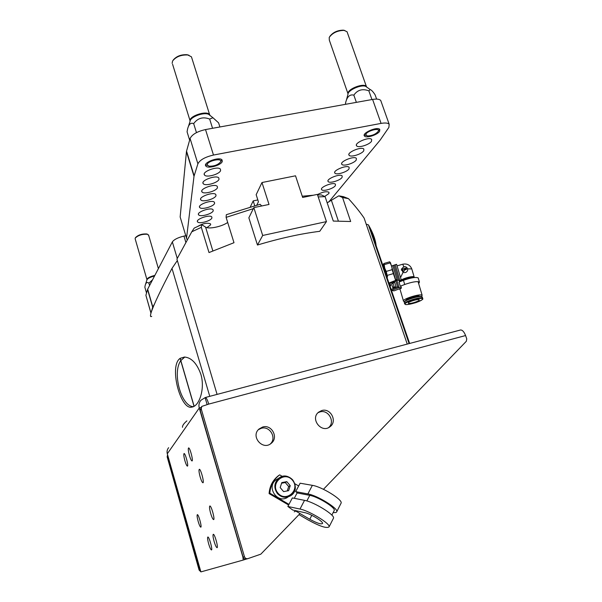 <?xml version="1.0" encoding="UTF-8"?>
<svg xmlns="http://www.w3.org/2000/svg" width="602" height="602" viewBox="0 0 602 602"><rect width="100%" height="100%" fill="white"/><g stroke="black" fill="none" stroke-linecap="round" stroke-linejoin="round"><path stroke-width="0.9" d="M168.628 447.685C167.175 449.491 166.731 451.523 167.296 453.78L200.895 571.9L243.223 560.048L242.922 557.151L199.262 408.021C198.51 405.146 199.059 402.565 200.895 400.285L205.086 397.659L207.111 404.529M201.023 407.471L199.33 407.923M214.116 541.446C215.245 545.186 216.201 547.263 216.976 547.685C218.631 548.211 214.816 534.132 213.349 534.29C212.694 534.696 212.95 537.082 214.116 541.446M200.15 476.919C201.211 480.434 202.121 482.375 202.866 482.751C204.575 483.308 200.902 469.154 199.375 469.289C198.668 469.763 198.931 472.307 200.15 476.919M198.178 521.452C199.202 524.884 200.052 526.78 200.729 527.149C202.197 527.638 198.683 514.484 197.396 514.635C196.816 515.041 197.08 517.314 198.178 521.452M208.668 543.899C209.759 547.519 210.67 549.528 211.4 549.935C212.942 550.431 209.255 536.841 207.893 536.999C207.291 537.398 207.547 539.693 208.668 543.899M210.67 513.438C211.791 517.133 212.739 519.18 213.529 519.586C215.26 520.136 211.445 505.823 209.902 505.966C209.203 506.41 209.458 508.901 210.67 513.438M189.427 455.436C190.428 458.762 191.27 460.598 191.955 460.936C193.566 461.478 190.074 447.783 188.637 447.903C187.967 448.392 188.23 450.898 189.427 455.436M184.912 460.763C185.883 463.999 186.688 465.782 187.335 466.114C188.84 466.625 185.454 453.389 184.114 453.517C183.497 453.983 183.76 456.399 184.912 460.763M460.094 330.107L460.643 329.964C462.509 330.054 464.157 331.913 465.579 335.547L466.761 338.881L466.324 341.289L323.44 489.306M247.746 558.679L246.534 559.017C244.879 559.363 243.727 558.724 243.08 557.106L244.45 556.699L201.226 408.916L201.76 406.425L208.751 404.092C207.509 400.059 206.411 397.854 205.455 397.471L205.086 397.659M321.671 410.572C330.566 407.599 337.737 421.385 330.031 426.713C321.543 433.801 309.819 418.766 318.646 412.144L321.671 410.572M262.592 427.044C271.592 424.041 278.861 437.496 271.306 443.253C262.833 451.003 250.229 436.345 259.041 429.008L262.592 427.044M244.45 556.699C245.104 558.332 246.263 558.972 247.934 558.626L260.824 554.164L300.022 513.559M318.014 412.716L319.85 411.956C328.346 409.112 335.585 421.897 328.654 427.57M258.363 429.685L261.148 428.346C269.749 425.471 277.078 437.947 270.298 443.99M201.226 408.916L200.203 410.353L243.08 557.106M200.203 410.353L201.452 406.869M200.662 571.622L199.119 570.117L167.153 456.813L167.559 454.916M167.68 455.353L167.153 456.813M199.119 570.117L199.924 569.876L167.762 455.962M199.924 569.876L200.21 570.515M302.249 196.222L313.401 195.221M317.578 195.003L321.333 194.897L325.11 196.651L318.217 196.907M338.806 195.831L343.456 196.666L348.468 198.637L342.568 197.561L338.806 195.831L327.164 202.791M253.329 208.638L226.111 217.375L233.99 242.704L209.007 252.562L201.324 227.338L191.782 231.785L176.913 259.101L217.081 394.393M348.468 198.637C354.713 205.463 359.936 211.942 364.12 218.082L407.238 344.088M325.11 196.651L333.29 221.069L350.68 221.498L342.568 197.561M261.975 182.534L269.019 204.454L253.833 207.615L248.859 217.811L257.46 245.029C279.922 238.287 300.684 233.711 319.737 231.311L326.45 221.604L317.374 194.393L302.655 197.456L295.522 175.807L261.975 182.534L256.166 194.687L258.431 201.783L256.768 205.154M226.111 217.375L226.314 214.703L260.094 204.281L261.712 205.974M194.047 406.373L180.081 358.386C169.072 365.828 179.915 407.885 190.864 407.298L194.145 406.312C200.323 402.813 204.861 387.274 200.835 374.226C196.884 363.36 191.436 357.626 184.475 357.031L180.171 358.318L194.145 406.312M182.496 427.315C182.301 425.674 183.76 423.53 186.876 420.881M151.712 316.359C150.297 317.201 150.109 315.93 151.14 312.543L151.245 312.22C153.849 304.454 160.764 289.84 171.999 268.387L209.767 396.327M383.376 264.308L387.267 276.19M366.197 224.162L368.401 224.855L409.089 343.599M368.401 224.855L369.921 227.579C373.541 234.359 375.625 240.439 376.167 245.804M171.999 268.387L177.342 260.538M191.782 231.785L194.205 228.09L201.64 224.636L201.324 227.338M227.691 222.462C221.837 226.645 208.774 229.407 205.575 227.097L201.64 224.636M184.799 357.039L180.826 360.575M180.75 360.696C171.961 372.758 181.315 406.854 193.535 406.651M257.46 245.029L262.69 235.472L253.833 207.615M262.69 235.472L326.45 221.604M257.837 199.939L253.194 200.895L250.304 206.953M253.194 200.895L254.729 205.711M356.376 102.363L353.848 95.139C349.694 94.1 346.902 96.824 345.48 103.326L345.811 104.266M353.848 95.139C357.52 89.879 362.524 88.449 368.868 90.849L371.946 99.548M368.868 90.849L370.222 89.57C371.547 90.067 373.172 91.82 375.106 94.838L376.619 99.089M329.761 36.511C332.853 32.373 337.398 30.25 343.396 30.16L344.901 30.529M347.467 32.937L347.045 31.733L344.118 30.393C337.459 30.521 332.492 32.877 329.219 37.444L329.309 40.116L347.926 93.566M365.813 134.585L367.31 135.969C372.239 135.796 375.926 134.193 378.372 131.146C380.148 127.233 366.257 131.033 365.813 134.585M379.456 129.129L379.042 129.927M366.091 135.488L364.285 134.856M149.582 285.498L148.905 283.158C147.197 281.856 145.962 282.564 145.202 285.28L144.856 287.237L146.534 293.069M148.905 283.158L152.569 279.779M135.442 237.76L135.608 237.504C138.332 234.878 142.08 233.704 146.843 233.975L147.64 234.328M148.686 235.397L147.437 234.268C142.253 233.975 138.182 235.254 135.217 238.106L135.164 238.964M196.463 132.621L193.671 123.628C190.789 122.356 188.75 124.23 187.531 129.234L187.071 131.838L189.638 140.168M193.671 123.628C197.749 118.052 203.077 116.532 209.662 119.068L212.559 128.294M209.662 119.068L212.965 117.744L218.594 122.846L219.903 126.969M173.218 60.065C176.446 56.219 181.067 54.436 187.087 54.714L189.013 55.264M191.925 58.356L191.428 56.784L187.779 54.985C181.036 54.707 175.965 56.723 172.563 61.02L172.149 63.33M207.261 164.963L209.127 166.197C214.259 166.295 218.082 164.85 220.58 161.863C222.778 157.295 206.253 161.125 207.261 164.963M221.837 159.726L221.25 160.779M207.509 165.452L205.621 164.7M154.375 304.206L152.69 307.238L150.921 313.273M177.259 258.446L172.353 241.906L147.671 289.163L152.803 306.982M185.777 235.713L183.964 236.097L185.89 242.501M152.69 307.238L147.558 289.434L145.902 295.326L150.929 312.822M150.899 312.965L145.902 295.326M172.353 241.906C174.068 239.506 177.936 237.564 183.964 236.097M328.669 202.099L380.14 140.115L388.892 127.406L389.17 124.223C387.899 122.951 385.197 122.673 381.074 123.395L372.6 99.435C376.717 98.751 379.426 99.097 380.727 100.466L381.216 101.821M197.892 163.819L190.097 138.528C192.023 134.457 197.163 131.469 205.523 129.565L213.484 155.045C205.086 157.002 199.894 159.929 197.892 163.819L194.01 176.288L186.454 151.629L180.148 216.968L186.823 239.182L187.44 239.656M194.01 176.288L186.53 238.204M190.097 138.528L186.552 151.11L194.115 175.792M213.484 155.045L381.074 123.395M205.523 129.565L372.6 99.435M214.583 203.408C213.695 206.569 201.384 210 199.736 207.54C196.899 204.815 212.34 199.277 214.432 202.287L214.583 203.408M213.221 210.82C212.355 213.868 200.24 217.247 198.652 214.876C195.913 212.25 211.084 206.862 213.078 209.759L213.221 210.82M211.912 217.947C211.076 220.896 199.134 224.222 197.614 221.927C194.973 219.399 209.865 214.154 211.784 216.938L211.912 217.947M197.539 226.51C202.814 223.417 207.141 222.537 210.534 223.854L210.655 224.809L206.915 227.631M317.45 194.604C322.589 191.903 326.427 191.127 328.97 192.279L328.895 193.551L324.689 196.455M335.367 185.612C333.719 188.546 323.056 191.76 321.709 189.72C319.18 187.372 333.621 181.623 335.449 184.257L335.367 185.612M342.079 177.379C340.363 180.412 329.587 183.678 328.195 181.578C325.584 179.155 340.265 173.225 342.169 175.95L342.079 177.379M215.998 195.695C215.08 198.969 202.588 202.468 200.865 199.917C197.915 197.08 213.65 191.383 215.832 194.506L215.998 195.695M349.032 168.846C347.241 171.976 336.36 175.295 334.915 173.143C332.221 170.637 347.158 164.512 349.137 167.326L349.032 168.846M356.249 159.989C354.382 163.232 343.381 166.603 341.891 164.391C339.107 161.803 354.307 155.466 356.361 158.386L356.249 159.989M217.465 187.658C216.524 191.06 203.837 194.619 202.046 191.978C198.984 189.02 215.012 183.151 217.292 186.402L217.465 187.658M219.008 179.291C218.037 182.82 205.139 186.439 203.273 183.7C200.082 180.623 216.427 174.572 218.812 177.959L219.008 179.291M220.603 170.554C219.602 174.226 206.501 177.914 204.552 175.069C201.234 171.856 217.901 165.618 220.4 169.147L220.603 170.554M371.524 141.252C369.493 144.721 358.258 148.212 356.662 145.88C353.683 143.103 369.44 136.315 371.66 139.438L371.524 141.252M363.743 150.801C361.794 154.15 350.68 157.581 349.137 155.308C346.255 152.63 361.727 146.075 363.864 149.093L363.743 150.801M222.281 161.441C221.243 165.257 207.931 169.011 205.892 166.062C202.438 162.706 219.437 156.257 222.055 159.936L222.281 161.441M379.614 131.326C377.492 134.916 366.136 138.475 364.488 136.067C361.396 133.2 377.454 126.164 379.772 129.4L379.614 131.326M180.457 218.007L180.148 216.968M186.454 151.629L186.552 151.11M413.943 302.603C410.963 303.416 409.097 303.634 408.352 303.25C406.839 302.249 418.285 298.584 419.248 299.758C419.428 300.488 417.66 301.429 413.943 302.603M422.446 299.006C422.649 296.651 404.356 301.941 405.154 304.01C405.191 306.267 422.973 301.128 422.446 299.006M422.378 297.32L421.558 296.651C418.187 295.868 404.491 300.27 404.22 302.204L404.582 303.513M421.739 296.681L421.009 296.365C417.803 295.62 404.807 299.796 404.544 301.64L404.371 301.941M419.406 296.327L419.316 296.192C418.27 294.837 405.462 298.788 406.275 300.21M421.483 296.605L422.145 295.273C420.497 293.219 400.924 299.518 403.543 301.241L404.582 301.564M414.492 277.514L414.131 277.364C411.813 276.566 401.639 279.644 400.33 281.525M385.28 270.087L383.549 264.496M397.147 280.05L392.858 265.617L395.213 264.729L400.142 281.601L401.075 279.32L396.583 264.338M383.527 264.444L385.295 270.14M403.039 272.367L401.459 269.079L403.716 266.799C405.613 266.43 406.922 267.115 407.637 268.846L407.682 270.29C406.832 272.337 405.281 273.03 403.039 272.367L400.578 277.469M387.537 276.98L386.228 271.404L384.708 268.168L384.196 264.654L383.828 263.533L383.557 264.451M407.735 269.327C407.17 267.341 405.831 266.528 403.731 266.882L401.496 269.29L401.459 270.245M403.716 266.799L402.798 264.188C407.11 263.435 410.105 265.008 411.798 268.913L407.637 268.846M395.672 280.389L393.362 273.609L387.379 275.355M386.228 271.404L392.203 269.651L391.669 266.122L390.134 262.908L384.196 264.654M393.362 273.609L392.203 269.651M383.828 263.533L389.735 261.795L390.134 262.908M402.603 270.05L403.385 271.457L404.333 270.817M405.289 269.719L404.251 268.642L405.304 269.801L405.853 269.553L405.304 269.801M405.281 268.259L406.252 268.341L406.335 269.418L405.296 268.341L406.342 269.493L406.478 269.124M395.815 280.336L390.465 262.728M404.22 270.396L404.07 271.171L402.926 271.141L402.603 269.643L403.37 268.823L404.807 269.862M404.243 268.567L404.807 268.402L405.853 269.553M394.062 265.264L398.532 280.366M287.944 497.071C277.657 504.611 265.678 486.807 276.228 479.719L277.763 478.793M286.808 481.653L290.232 485.679L288.644 490.66L283.617 491.623L280.186 487.582L281.789 482.593L286.808 481.653L285.265 482.533L288.667 486.529L290.232 485.679M288.667 486.529L287.259 490.923M281.593 483.218L285.265 482.533M288.968 504.363L269.831 493.181C270.403 485.611 273.571 479.583 279.351 475.106L278.989 475.324C273.225 479.794 270.057 485.814 269.493 493.377L288.81 504.664M294.28 498.313L297.2 492.76M298.667 485.972L294.837 483.737M282.398 476.445L279.689 474.858M269.433 493.407L269.094 493.595C269.658 486.047 272.826 480.042 278.575 475.58L278.929 475.362C273.173 479.832 270.005 485.844 269.433 493.407L288.787 504.709M269.094 493.595L288.629 505.01M334.087 510.744L334.26 510.398C335.6 507.621 317.66 496.582 309.774 495.348L297.554 493.023L295.68 491.631L300.127 483.203L312.363 485.347C321.671 486.642 342.779 499.675 341.131 503.069L336.774 511.677C338.362 508.412 317.149 495.363 307.878 493.933L295.68 491.631M311.806 515.32L309.774 519.248C316.93 523.168 321.19 524.568 322.552 523.454C323.424 521.603 310.572 513.732 304.951 512.693L292.775 510.052L287.861 506.463L292.361 497.929L304.529 500.352C313.777 501.88 335.058 514.943 333.516 518.111L329.106 526.825C330.573 523.785 309.202 510.714 299.992 509.051L287.861 506.463M340.913 503.498L341.131 503.069M333.222 512.445C335.374 512.784 336.556 512.528 336.774 511.677M333.312 518.51L333.516 518.111M298.991 514.627L308.021 519.895C319.797 526.351 326.826 528.661 329.106 526.825M296.101 510.774L294.243 511.851M309.774 519.248L295.906 511.151M403.46 280.314L404.702 284.49C412.114 281.909 417.02 281.096 419.436 282.045L418.194 277.898C415.779 276.92 410.865 277.725 403.46 280.314L399.021 282.037L400.247 286.206L400.924 286.349L401.421 288.027L397.583 286.891L395.875 281.066L389.787 283.211M399.585 281.819L399.209 280.517L396.801 279.975L395.875 281.066M396.801 279.975L399.021 287.523L391.556 290.397L393.979 290.886L401.421 288.027M392.88 287.718L395.95 286.687L394.679 282.368L391.691 283.647M391.639 283.993L393.189 283.023L391.639 283.993L392.609 287.312L394.099 286.733L393.129 283.414M394.099 286.733L394.415 287.207L392.918 287.779L392.609 287.312M400.909 288.561L400.345 288.441M399.999 289.201L398.863 289.005M419.436 282.045L418.676 283.647M418.194 277.898L418.345 278.417M404.702 284.49L400.247 286.206M199.262 408.021L167.296 453.78M246.18 559.107L243.223 560.048M208.751 404.092L465.579 335.547M338.332 220.949L331.469 200.534M212.852 250.914L205.575 227.097M366.979 87.275L365.647 86.334C361.102 84.348 348.114 90.089 347.979 94.115M347.994 94.047L347.948 93.28C348.106 88.667 364.037 82.76 366.377 86.47L366.686 87.072M154.541 276.009C150.026 277.176 147.475 278.523 146.873 280.05L145.631 283.956M146.948 279.764C147.008 278.147 149.65 276.687 154.864 275.385M210.331 115.667L208.593 114.305C203.446 111.912 189.833 117.187 190.014 121.484L188.629 125.81M190.051 121.183C188.418 116.254 206.734 110.106 209.616 114.613L210.008 115.411M422.77 298.532L422.634 298.178C421.182 296.357 403.664 301.722 404.567 303.701M400.428 280.667C402.234 278.568 413.25 275.596 414.191 276.958L414.281 277.387M411.903 269.282L414.281 277.417M402.776 264.195L397.154 265.843M277.424 493.572C273.556 487.808 274.068 482.638 278.959 478.063C283.903 475.061 288.486 475.663 292.7 479.877C296.666 485.814 296.041 491.066 290.826 495.634C285.958 498.358 281.488 497.666 277.424 493.572M277.951 493.136C286.168 502.926 300.737 489.719 292.429 480.163C284.332 470.44 269.651 483.444 277.951 493.136M306.854 500.947L309.774 495.348M307.878 493.933L312.363 485.347M299.992 509.051L304.529 500.352M396.673 279.998L389.614 282.744L396.575 280.065M390.028 283.339L390.743 285.762M391.729 289.148L397.583 286.891M460.643 329.964L205.455 397.471M271.306 443.253L270.862 443.606M330.031 426.713L329.241 427.247M369.921 227.579L409.638 343.456M193.122 406.839L190.864 407.298M383.436 264.286L382.594 264.541M340.664 196.124L344.713 197.885M347.956 94.333L346.421 100.045M347.045 31.733L366.377 86.47L365.647 86.334L370.222 89.57M343.396 30.16L344.118 30.393M378.372 131.146L379.403 129.264M135.232 239.077L146.888 279.418M148.543 234.893L158.394 268.627M146.843 233.975L147.437 234.268M191.428 56.784L209.616 114.613L208.593 114.305L212.965 117.744M172.578 64.248L190.014 120.603M187.087 54.714L187.779 54.985M220.58 161.863L221.732 160.004M364.488 136.067L364.21 135.269M205.892 166.062L205.56 165.001M349.137 155.308L348.889 154.579M356.662 145.88L356.399 145.112M204.552 175.069L204.244 174.076M203.273 183.7L202.987 182.767M202.046 191.978L201.775 191.097M341.891 164.391L341.658 163.699M334.915 173.143L334.689 172.481M200.865 199.917L200.617 199.089M328.195 181.578L327.977 180.946M321.709 189.72L321.506 189.118M197.614 221.927L197.403 221.235M198.652 214.876L198.427 214.139M199.736 207.54L199.503 206.764M389.17 124.223L380.727 100.466M395.664 279.802L396.974 279.418M404.702 303.92C406.041 303.739 402.166 306.275 416.02 302.595C426.562 298.283 421.513 298.916 422.634 298.178L422.258 296.914M421.009 296.365L421.558 296.651M399.833 288.636L403.415 300.812M418.074 281.623L422.145 295.273M390.623 262.878L389.893 262.201M395.221 264.737L396.605 264.331M392.858 265.617L391.593 265.888M290.826 495.634C302.249 488.523 289.494 469.711 278.959 478.063L276.228 479.719M331.86 515.139L334.26 510.398"/></g></svg>
